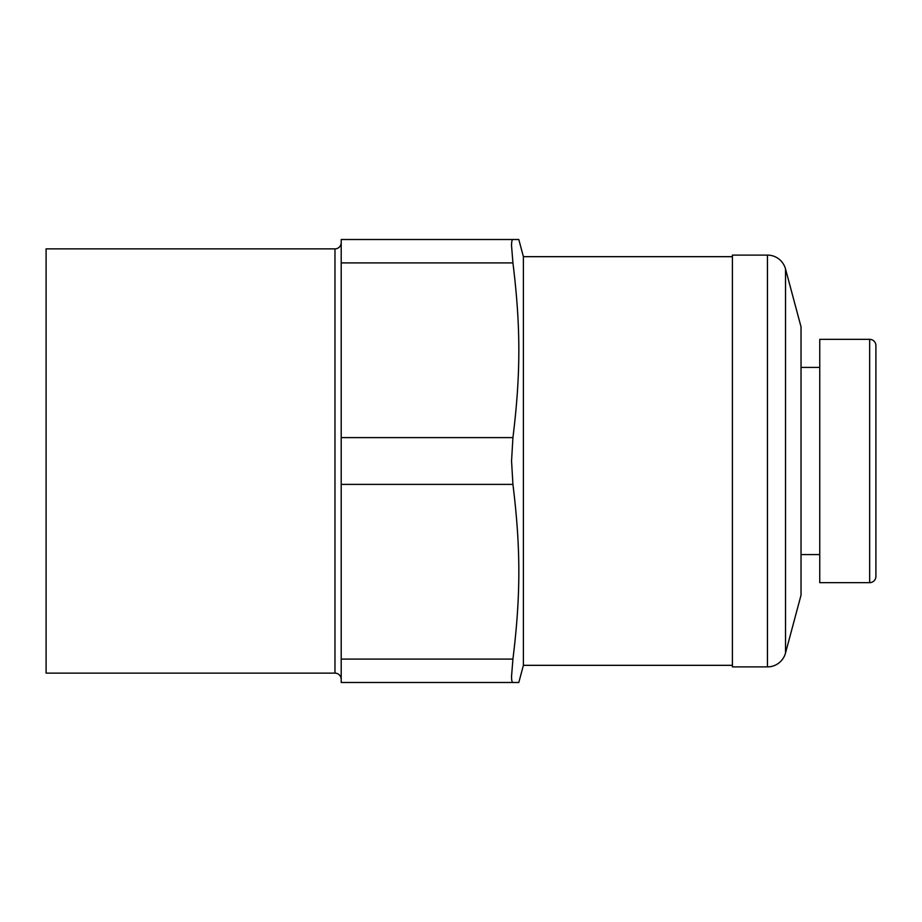 <?xml version="1.0" encoding="UTF-8"?>
<svg xmlns="http://www.w3.org/2000/svg" width="922" height="922" viewBox="0 0 922 922"><rect width="100%" height="100%" fill="white"/><g stroke="black" fill="none" stroke-linecap="round" stroke-linejoin="round"><path stroke-width="1.38" d="M511.549 676.218L512.932 659.092C520.803 595.289 520.803 548.198 512.932 484.396L511.549 461L512.932 437.604C520.803 373.802 520.803 326.711 512.932 262.908L511.549 245.782C511.549 241.702 512.01 239.605 512.932 239.513L518.798 239.513L523.396 256.673L523.396 665.327L518.798 682.487L512.932 682.487C512.01 682.395 511.549 680.298 511.549 676.218C511.549 680.298 512.01 682.395 512.932 682.487L518.798 682.487M518.798 239.513L341.209 239.513L341.209 682.487L512.932 682.487M801.034 554.583L819.75 554.583M819.75 367.417L801.034 367.417M767.438 666.894L732.402 666.894L732.402 255.106L767.438 255.106A18.717 18.717 0 0 1 785.521 268.982L785.521 653.018A18.717 18.717 0 0 1 767.438 666.894L767.438 255.106M785.521 268.982L801.034 326.861L801.034 595.139L785.521 653.018M819.75 582.658L869.665 582.658A6.235 6.235 0 0 0 875.9 576.423L875.9 345.577A6.235 6.235 0 0 0 869.665 339.342L819.75 339.342L819.75 582.658M341.209 242.636A6.235 6.235 0 0 1 334.974 248.871L46.1 248.871L46.1 673.129L334.974 673.129A6.235 6.235 0 0 1 341.209 679.364M512.932 239.513C512.01 239.605 511.549 241.702 511.549 245.782M512.932 659.092L341.209 659.092M512.932 437.604L341.209 437.604M869.665 339.342L869.665 582.658M334.974 248.871L334.974 673.129M341.209 484.396L512.932 484.396M341.209 262.908L512.932 262.908M732.402 665.327L523.396 665.327M732.402 256.673L523.396 256.673"/></g></svg>
